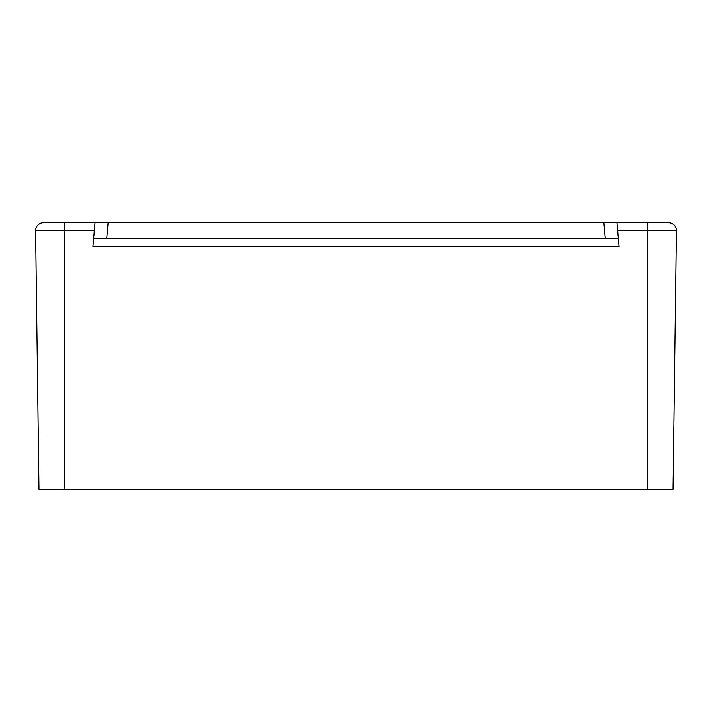 <?xml version="1.0" encoding="UTF-8"?>
<svg xmlns="http://www.w3.org/2000/svg" width="712" height="712" viewBox="0 0 712 712"><rect width="100%" height="100%" fill="white"/><g stroke="black" fill="none" stroke-linecap="round" stroke-linejoin="round"><path stroke-width="1.07" d="M616.984 222.722L618.363 238.458L605.298 238.458L603.918 222.722L668.532 222.722A7.868 7.868 0 0 1 676.4 230.697L673.018 489.278L38.982 489.278L35.6 230.697A7.868 7.868 0 0 1 43.468 222.722L108.082 222.722L106.702 238.458L93.637 238.458L95.016 222.722L94.313 230.697L64.169 230.697L64.169 489.278M603.918 222.722L108.082 222.722M95.016 222.722L94.313 230.697M92.907 246.744L93.637 238.458L618.363 238.458L619.093 246.744L92.907 246.744M668.532 222.722A7.868 7.868 0 0 1 676.4 230.697L647.831 230.697L647.831 489.278M647.831 222.722L647.831 230.697L617.687 230.697M64.169 222.722L64.169 230.697L35.6 230.697"/></g></svg>
